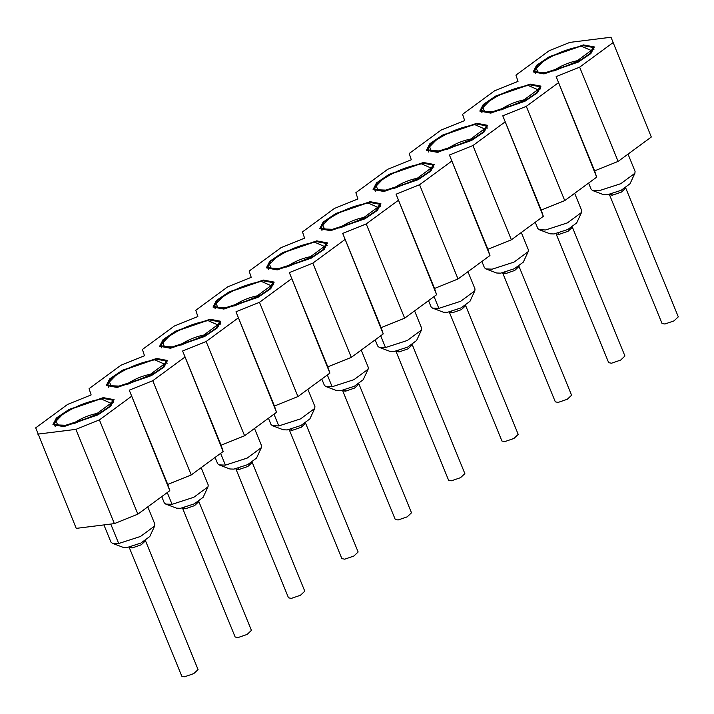 <?xml version="1.0" encoding="UTF-8"?>
<svg xmlns="http://www.w3.org/2000/svg" width="714" height="714" viewBox="0 0 714 714"><rect width="100%" height="100%" fill="white"/><g stroke="black" fill="none" stroke-linecap="round" stroke-linejoin="round"><path stroke-width="1.07" d="M569.87 42.385L611.005 37.244L651.302 137.026L618.11 161.4L594.601 170.869L596.681 177.143L564.747 200.598L541.239 210.068L543.318 216.333L511.385 239.788L487.885 249.257L489.956 255.532L458.031 278.987L434.523 288.456L436.602 294.721L404.668 318.176L381.16 327.646L383.239 333.92L351.306 357.375L327.806 366.835L329.886 373.11L297.952 396.565L274.444 406.034L276.523 412.308L244.59 435.754L221.081 445.224L223.161 451.498L191.227 474.953L167.728 484.422L169.807 490.688L137.873 514.142L114.365 523.612L76.237 528.378L35.7 427.856L67.634 404.401L91.142 394.94L89.063 388.666L120.987 365.211L144.496 355.742L142.416 349.467L174.35 326.021L197.858 316.552L195.779 310.278L227.712 286.823L251.221 277.353L249.141 271.088L281.066 247.633L304.575 238.164L302.495 231.889L334.429 208.434L357.937 198.965L355.858 192.7L387.791 169.245L411.3 159.775L409.22 153.501L441.145 130.046L464.653 120.586L462.574 114.311L494.507 90.856L518.016 81.387L515.936 75.122L549.128 50.739L569.87 42.385M611.005 37.244L651.302 137.026M612.835 42.778L579.643 67.161L618.11 161.4M579.643 67.161L556.144 76.63L594.601 170.869M556.144 76.63L596.681 177.143M558.214 82.895L526.289 106.35L564.747 200.598M526.289 106.35L502.781 115.82L541.239 210.068M502.781 115.82L543.318 216.333M504.86 122.094L472.927 145.549L511.385 239.788M472.927 145.549L449.418 155.009L487.885 249.257M449.418 155.009L489.956 255.532M451.498 161.284L419.564 184.739L458.031 278.987M419.564 184.739L396.065 194.208L434.523 288.456M396.065 194.208L436.602 294.721M398.135 200.482L366.211 223.928L404.668 318.176M366.211 223.928L342.702 233.398L381.16 327.646M342.702 233.398L383.239 333.92M344.782 239.672L312.848 263.127L351.306 357.375M312.848 263.127L289.34 272.596L327.806 366.835M289.34 272.596L329.886 373.11M291.419 278.862L259.485 302.317L297.952 396.565M259.485 302.317L235.986 311.786L274.444 406.034M235.986 311.786L276.523 412.308M238.065 318.06L206.132 341.515L244.59 435.754M206.132 341.515L182.623 350.985L221.081 445.224M182.623 350.985L223.161 451.498M184.703 357.25L152.769 380.705L191.227 474.953M152.769 380.705L129.261 390.174L167.728 484.422M129.261 390.174L169.807 490.688M131.34 396.448L99.407 419.903L137.873 514.142M99.407 419.903L75.907 429.364L114.365 523.612M37.78 434.13L75.907 429.364M63.778 426.66L52.934 424.634L56.352 418.047L69.053 409.452L103.271 397.644L114.106 399.67L110.688 406.257L97.988 414.852L63.778 426.66M117.132 387.461L106.297 385.435L109.715 378.857L122.415 370.254L156.625 358.455L167.46 360.481L164.05 367.058L151.341 375.662L117.132 387.461M170.494 348.271L159.659 346.245L163.069 339.659L175.778 331.064L209.987 319.256L220.822 321.282L217.413 327.869L204.704 336.464L170.494 348.271M223.857 309.073L213.013 307.056L216.431 300.469L229.132 291.874L263.35 280.067L274.185 282.092L270.767 288.67L258.066 297.274L223.857 309.073M277.211 269.883L266.376 267.857L269.794 261.279L282.494 252.676L316.704 240.877L327.539 242.894L324.129 249.481L311.42 258.084L277.211 269.883M330.573 230.693L319.738 228.667L323.147 222.081L335.857 213.486L370.066 201.678L380.901 203.704L377.492 210.291L364.783 218.886L330.573 230.693M383.936 191.495L373.092 189.469L376.51 182.891L389.21 174.287L423.429 162.489L434.264 164.515L430.845 171.092L418.145 179.696L383.936 191.495M437.289 152.305L426.454 150.279L429.873 143.692L442.573 135.098L476.782 123.29L487.617 125.316L484.208 131.903L471.499 140.497L437.289 152.305M490.652 113.107L479.817 111.089L483.226 104.503L495.935 95.899L530.145 84.1L540.98 86.126L537.571 92.704L524.861 101.308L490.652 113.107M544.006 73.917L533.171 71.891L536.589 65.313L549.289 56.709L583.508 44.911L594.343 46.928L590.924 53.514L578.224 62.109L544.006 73.917M64.617 426.044L54.237 424.098L57.504 417.797L69.669 409.568L102.432 398.26L112.803 400.206L109.537 406.507L97.372 414.736L64.617 426.044M117.971 386.845L107.6 384.908L110.866 378.607L123.031 370.37L155.786 359.071L166.166 361.007L162.89 367.308L150.734 375.546L117.971 386.845M171.333 347.656L160.962 345.719L164.229 339.409L176.394 331.18L209.148 319.881L219.519 321.818L216.253 328.119L204.088 336.356L171.333 347.656M224.696 308.457L214.316 306.52L217.583 300.219L229.747 291.981L262.511 280.682L272.882 282.619L269.615 288.929L257.451 297.158L224.696 308.457M278.049 269.267L267.679 267.331L270.945 261.029L283.11 252.792L315.865 241.493L326.244 243.429L322.969 249.73L310.813 257.968L278.049 269.267M331.412 230.069L321.041 228.132L324.308 221.831L336.472 213.602L369.227 202.294L379.598 204.231L376.332 210.541L364.167 218.77L331.412 230.069M384.775 190.879L374.395 188.942L377.661 182.641L389.826 174.403L422.59 163.104L432.961 165.041L429.694 171.342L417.529 179.58L384.775 190.879M475.943 123.915L486.323 125.851L483.048 132.152L470.892 140.381L438.128 151.689L427.757 149.744L431.024 143.443L443.189 135.214L475.943 123.915M491.491 112.491L481.12 110.554L484.387 104.253L496.551 96.015L529.306 84.716L539.677 86.653L536.41 92.954L524.246 101.192L491.491 112.491L491.687 112.973M544.853 73.301L534.474 71.364L537.74 65.054L549.905 56.825L582.66 45.526L593.039 47.463L589.773 53.764L577.608 62.002L544.853 73.301L545.041 73.774M147.789 506.86L154.84 524.138L154.652 526.013L140.524 536.446L118.703 543.515L112.357 543.274L110.92 542.06L103.923 524.915M201.152 467.67L208.202 484.949L208.015 486.814L193.878 497.247L172.056 504.325L165.719 504.075L164.274 502.87L161.73 496.623M254.505 428.471L261.556 445.75L261.378 447.624L247.24 458.058L225.419 465.126L219.073 464.885L217.636 463.672L215.084 457.433M307.868 389.282L314.919 406.561L314.731 408.426L300.603 418.859L278.781 425.937L272.436 425.687L270.999 424.482L268.446 418.234M361.23 350.083L368.281 367.362L368.094 369.236L353.957 379.669L332.135 386.738L325.798 386.497L324.352 385.292L321.809 379.045M414.584 310.893L421.635 328.172L421.456 330.038L407.319 340.48L385.498 347.548L379.152 347.299L377.715 346.094L375.162 339.846M467.947 271.704L474.997 288.974L474.81 290.848L460.682 301.281L438.86 308.359L432.514 308.109L431.077 306.904L428.525 300.656M521.309 232.505L528.36 249.784L528.173 251.658L514.035 262.092L492.214 269.16L485.877 268.919L484.431 267.705L481.888 261.458M574.663 193.315L581.714 210.594L581.535 212.46L567.398 222.893L545.576 229.97L539.231 229.721L537.794 228.516L535.241 222.268M628.025 154.117L635.076 171.396L634.889 173.27L620.761 183.703L598.939 190.772L592.593 190.531L591.156 189.317L588.604 183.079M65.661 425.267L57.682 424.955L56.067 421.162L62.198 414.816C74.31 406.694 87.367 401.429 101.379 399.037L110.947 403.223L93.141 416.36L65.661 425.267M119.024 386.078L111.036 385.765L109.42 381.963L115.561 375.618C127.672 367.496 140.729 362.239 154.733 359.847L164.3 364.024L146.504 377.171L119.024 386.078M172.386 346.879L164.398 346.576L162.783 342.774L168.923 336.428C181.026 328.306 194.092 323.04 208.095 320.648L217.663 324.834L199.858 337.972L172.386 346.879M225.74 307.689L217.761 307.377L216.146 303.575L222.277 297.238C234.388 289.108 247.446 283.851 261.458 281.459L271.025 285.645L253.22 298.782L225.74 307.689M279.103 268.491L271.115 268.187L269.499 264.385L275.64 258.04C287.751 249.918 300.808 244.661 314.812 242.26L324.379 246.446L306.583 259.584L279.103 268.491M332.465 229.301L324.477 228.989L322.862 225.196L329.002 218.85C341.105 210.719 354.171 205.462 368.174 203.071L377.742 207.256L359.936 220.394L332.465 229.301M385.819 190.111L377.84 189.799L376.224 185.997L382.356 179.651C394.467 171.53 407.524 166.273 421.537 163.872L431.104 168.058L413.299 181.204L385.819 190.111M439.181 150.913L431.194 150.6L429.578 146.807L435.718 140.462C447.83 132.34 460.887 127.074 474.89 124.682L484.458 128.868L466.661 142.006L439.181 150.913M492.544 111.723L484.556 111.411L482.941 107.609L489.081 101.272C501.183 93.141 514.25 87.884 528.253 85.493L537.821 89.678L520.015 102.816L492.544 111.723M545.898 72.525L537.919 72.221L536.303 68.419L542.435 62.073C554.546 53.952 567.603 48.686 581.615 46.294L591.183 50.48L573.378 63.617L545.898 72.525M154.652 526.013L149.797 536.491L140.899 543.059L127.154 547.513L123.165 547.361L112.357 543.274M208.015 486.814L203.151 497.292L194.253 503.87L180.517 508.314L176.519 508.163L165.719 504.075M261.378 447.624L256.513 458.102L247.615 464.671L233.871 469.125L229.881 468.973L219.073 464.885M314.731 408.426L309.876 418.913L300.978 425.482L287.233 429.935L283.244 429.774L272.436 425.687M368.094 369.236L363.23 379.714L354.331 386.283L340.596 390.736L336.597 390.585L325.798 386.497M421.456 330.038L416.592 340.524L407.694 347.093L393.949 351.547L389.96 351.386L379.152 347.299M474.81 290.848L469.955 301.326L461.057 307.895L447.312 312.348L443.323 312.197L432.514 308.109M528.173 251.658L523.308 262.136L514.41 268.705L500.675 273.159L496.676 273.007L485.877 268.919M581.535 212.46L576.671 222.938L567.773 229.515L554.028 233.96L550.039 233.808L539.231 229.721M634.889 173.27L630.034 183.748L621.135 190.317L607.391 194.77L603.401 194.619L592.593 190.531M72.801 423.884L73.569 423.304C81.405 418.047 89.857 414.638 98.925 413.094L99.389 413.04M126.164 384.694L126.931 384.105C134.767 378.848 143.219 375.448 152.278 373.895L152.751 373.841M179.517 345.496L180.294 344.916C188.13 339.659 196.573 336.249 205.641 334.705L206.105 334.652M232.88 306.306L233.648 305.717C241.484 300.46 249.936 297.06 259.003 295.507L259.468 295.453M286.243 267.107L287.01 266.527C294.846 261.27 303.298 257.87 312.357 256.317L312.83 256.264M339.596 227.918L340.373 227.329C348.209 222.072 356.652 218.671 365.72 217.118L366.184 217.065M392.959 188.728L393.726 188.139C401.563 182.882 410.014 179.482 419.082 177.929L419.546 177.875M446.321 149.529L447.089 148.949C454.925 143.692 463.377 140.283 472.436 138.739L472.909 138.686M499.675 110.34L500.452 109.751C508.288 104.494 516.731 101.093 525.799 99.541L526.263 99.487M553.038 71.141L553.805 70.561C561.641 65.304 570.093 61.895 579.161 60.351L579.625 60.297M74.095 423.545L98.059 413.718M127.458 384.355L151.422 374.529M180.82 345.165L204.775 335.339M234.174 305.967L258.138 296.14M287.537 266.777L311.5 256.951M340.899 227.579L364.854 217.752M394.253 188.389L418.217 178.562M447.616 149.19L471.579 139.364M500.978 110.001L524.933 100.174M554.332 70.811L578.295 60.985M131.287 546.674L132.117 547.95L141.211 544.818L145.504 540.775L198.064 669.58L193.771 673.614L184.676 676.756L181.793 676.212L129.127 547.183M184.64 507.484L185.47 508.761L194.565 505.619L198.858 501.585L251.426 630.382L247.133 634.425L238.039 637.557L235.156 637.022L182.481 507.993M238.003 468.286L238.833 469.562L247.928 466.429L252.221 462.395L304.78 591.192L300.496 595.235L291.392 598.368L288.51 597.832L235.843 468.795M291.366 429.096L292.196 430.372L301.29 427.24L305.583 423.197L358.142 551.993L353.849 556.036L344.755 559.178L341.872 558.634L289.206 429.605M344.719 389.906L345.549 391.183L354.644 388.041L358.937 384.007L411.505 512.804L407.212 516.847L398.117 519.979L395.235 519.444L342.559 390.415M398.082 350.708L398.912 351.984L408.006 348.851L412.299 344.808L464.859 473.614L460.575 477.648L451.471 480.79L448.588 480.245M451.444 311.518L452.274 312.794L461.369 309.653L465.662 305.619L518.221 434.415L513.928 438.458L504.834 441.591L501.951 441.056L449.284 312.027M504.798 272.32L505.628 273.596L514.723 270.463L519.016 266.42L571.584 395.226L567.291 399.26L558.196 402.401L555.313 401.857L502.638 272.828M558.161 233.13L558.991 234.406L568.085 231.265L572.378 227.23L624.937 356.027L620.653 360.07L611.55 363.212L608.667 362.667L556.001 233.639M611.523 193.931L612.353 195.208L621.448 192.075L625.741 188.041L678.3 316.837L674.007 320.881L664.913 324.013L662.03 323.478L609.363 194.44M103.476 398.144L103.271 397.644M156.83 358.955L156.625 358.455M210.193 319.756L209.987 319.256M263.555 280.566L263.35 280.067M316.909 241.377L316.704 240.877M370.271 202.178L370.066 201.678M423.625 162.988L423.429 162.489M476.988 123.79L476.782 123.29M530.35 84.6L530.145 84.1M583.704 45.401L583.508 44.911M438.325 152.162L438.128 151.689M118.703 543.515L110.759 524.067M172.056 504.325L167.255 492.562M225.419 465.126L220.617 453.363M278.781 425.937L273.98 414.174M332.135 386.738L327.333 374.984M385.498 347.548L380.696 335.785M438.86 308.359L434.058 296.596M132.117 547.95L129.234 547.415M185.47 508.761L182.588 508.216M238.833 469.562L235.95 469.027M292.196 430.372L289.313 429.837M345.549 391.183L342.666 390.638M398.912 351.984L395.922 351.217M452.274 312.794L449.392 312.25M505.628 273.596L502.745 273.06M558.991 234.406L556.108 233.862M612.353 195.208L609.47 194.672M54.237 424.098L55.174 426.401M112.803 400.206L113.74 402.5M107.6 384.908L108.537 387.202M166.166 361.007L167.103 363.301M160.962 345.719L161.899 348.013M219.519 321.818L220.456 324.111M214.316 306.52L215.253 308.814M272.882 282.619L273.819 284.922M267.679 267.331L268.616 269.624M326.244 243.429L327.182 245.723M321.041 228.132L321.978 230.435M379.598 204.231L380.535 206.533M374.395 188.942L375.332 191.236M432.961 165.041L433.898 167.335M486.323 125.851L487.26 128.145M427.757 149.744L428.695 152.046M481.12 110.554L482.057 112.848M539.677 86.653L540.614 88.947M534.474 71.364L535.411 73.658M593.039 47.463L593.977 49.757M396.029 351.449L448.597 480.245"/></g></svg>
